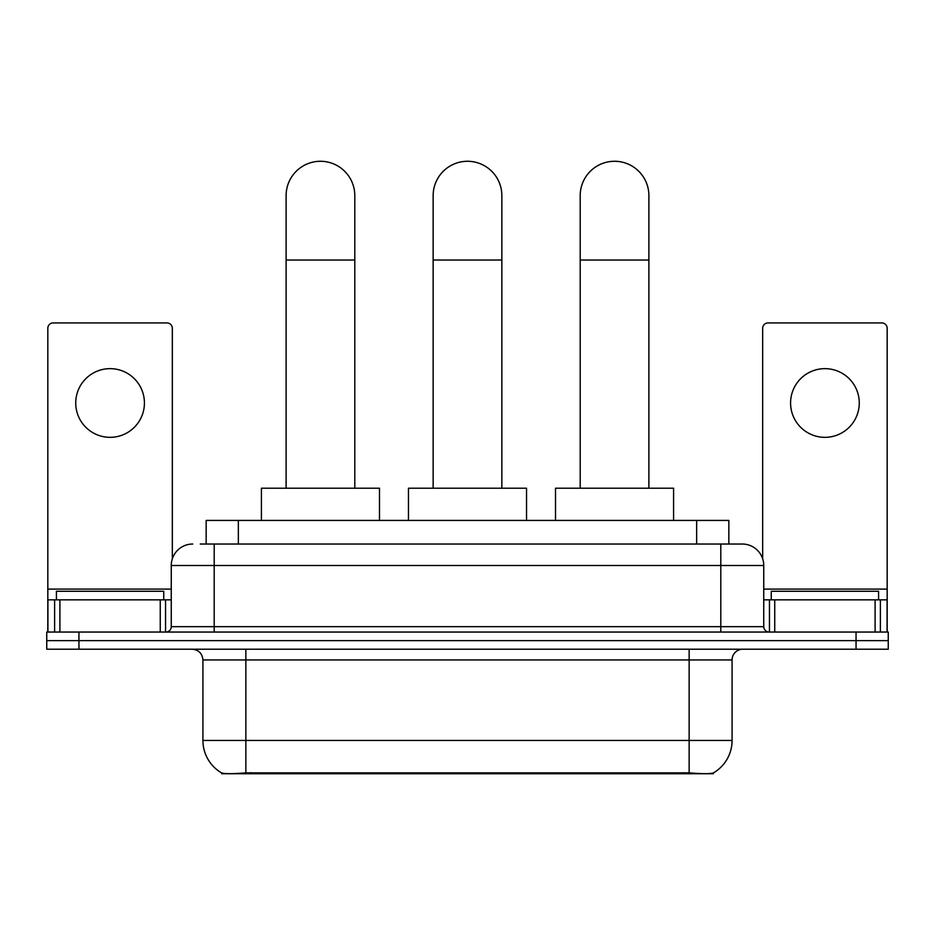<?xml version="1.0" encoding="UTF-8"?>
<svg xmlns="http://www.w3.org/2000/svg" width="935" height="935" viewBox="0 0 935 935"><rect width="100%" height="100%" fill="white"/><g stroke="black" fill="none" stroke-linecap="round" stroke-linejoin="round"><path stroke-width="1.4" d="M206.156 544.03L206.156 520.421L728.844 520.421L728.844 544.03M713.3 772.964L713.3 773.724L221.7 773.724L221.7 772.964M202.918 740.45L245.858 740.45L245.858 659.946L202.918 659.946L202.918 740.45A37.564 37.564 0 0 0 221.49 772.859C224.271 773.935 232.394 773.935 245.858 772.859L689.142 772.859C702.594 773.935 710.717 773.935 713.51 772.859A37.564 37.564 0 0 0 732.082 740.45L732.082 659.946A10.729 10.729 0 0 1 742.811 649.217M78.949 632.048L888.25 632.048L888.25 640.627L46.75 640.627L46.75 649.217L78.949 649.217L78.949 640.627L46.75 640.627L46.75 632.048L78.949 632.048L78.949 640.627L888.25 640.627L888.25 649.217L78.949 649.217M200.733 544.03L734.758 544.03M200.242 544.03L214.197 544.03L214.197 565.5L171.257 565.5L171.257 626.672A5.365 5.365 0 0 1 165.892 632.048M192.727 544.03A21.47 21.47 0 0 0 171.257 565.5M742.273 544.03A21.47 21.47 0 0 1 763.743 565.5L720.803 565.5L720.803 544.03L741.946 544.03M763.743 565.5L763.743 626.672C764.059 629.933 765.847 631.721 769.108 632.048M888.25 632.048L888.25 640.627M163.742 599.838L163.742 591.259L56.416 591.259L56.416 599.838M110.073 368.647A34.35 34.35 0 0 0 75.735 402.997A34.35 34.35 0 0 0 110.073 437.335A34.35 34.35 0 0 0 144.422 402.997A34.35 34.35 0 0 0 110.073 368.647M160.259 632.048L160.259 599.838L59.898 599.838L59.898 632.048M172.332 558.791L172.332 328.29A5.365 5.365 0 0 0 166.968 322.926L53.19 322.926A5.365 5.365 0 0 0 47.825 328.29L47.825 599.838L59.898 599.838M160.259 599.838L171.257 599.838M47.825 632.048L47.825 599.838M878.584 599.838L878.584 591.259L771.258 591.259L771.258 599.838M286.11 488.21L286.11 195.625A34.35 34.35 0 0 1 320.448 161.276A34.35 34.35 0 0 1 354.797 195.625A34.35 34.35 0 0 0 320.448 161.276M354.797 488.21L354.797 195.625M379.481 520.421L379.481 488.21L261.414 488.21L261.414 520.421M433.15 488.21L433.15 195.625A34.35 34.35 0 0 1 467.5 161.276A34.35 34.35 0 0 1 501.85 195.625A34.35 34.35 0 0 0 467.5 161.276M501.85 488.21L501.85 195.625M526.534 520.421L526.534 488.21L408.466 488.21L408.466 520.421M580.203 488.21L580.203 195.625A34.35 34.35 0 0 1 614.552 161.276A34.35 34.35 0 0 1 648.89 195.625A34.35 34.35 0 0 0 614.552 161.276M648.89 488.21L648.89 195.625M673.586 520.421L673.586 488.21L555.519 488.21L555.519 520.421M824.927 368.647A34.35 34.35 0 0 0 790.578 402.997A34.35 34.35 0 0 0 824.927 437.335A34.35 34.35 0 0 0 859.265 402.997A34.35 34.35 0 0 0 824.927 368.647M875.102 632.048L875.102 599.838L774.741 599.838L774.741 632.048M887.175 632.048L887.175 599.838L887.175 632.048M875.102 599.838L887.175 599.838L887.175 328.29A5.365 5.365 0 0 0 881.81 322.926L768.032 322.926A5.365 5.365 0 0 0 762.668 328.29L762.668 558.791M763.743 599.838L774.741 599.838M684.315 773.724L684.315 772.672M250.685 773.724L250.685 772.672M238.355 544.03L238.355 520.421M696.645 544.03L696.645 520.421M689.142 649.217L689.142 659.946L245.858 659.946L245.858 649.217M732.082 659.946L689.142 659.946L689.142 740.45L732.082 740.45M689.142 772.859L689.142 740.45L245.858 740.45L245.858 772.859M856.051 649.217L856.051 632.048M214.197 632.048L214.197 626.672L763.743 626.672M171.257 626.672L214.197 626.672L214.197 565.5L720.803 565.5L720.803 632.048M171.257 589.108L47.825 589.108M165.542 599.838L165.542 632.048M47.907 599.838L47.907 632.048M54.616 632.048L54.616 599.838M286.11 260.023L354.797 260.023M433.15 260.023L501.85 260.023M580.203 260.023L648.89 260.023M887.175 589.108L763.743 589.108M887.093 632.048L887.093 599.838M880.384 599.838L880.384 632.048M769.458 632.048L769.458 599.838M202.918 659.946C202.287 653.436 198.711 649.848 192.189 649.217"/></g></svg>
